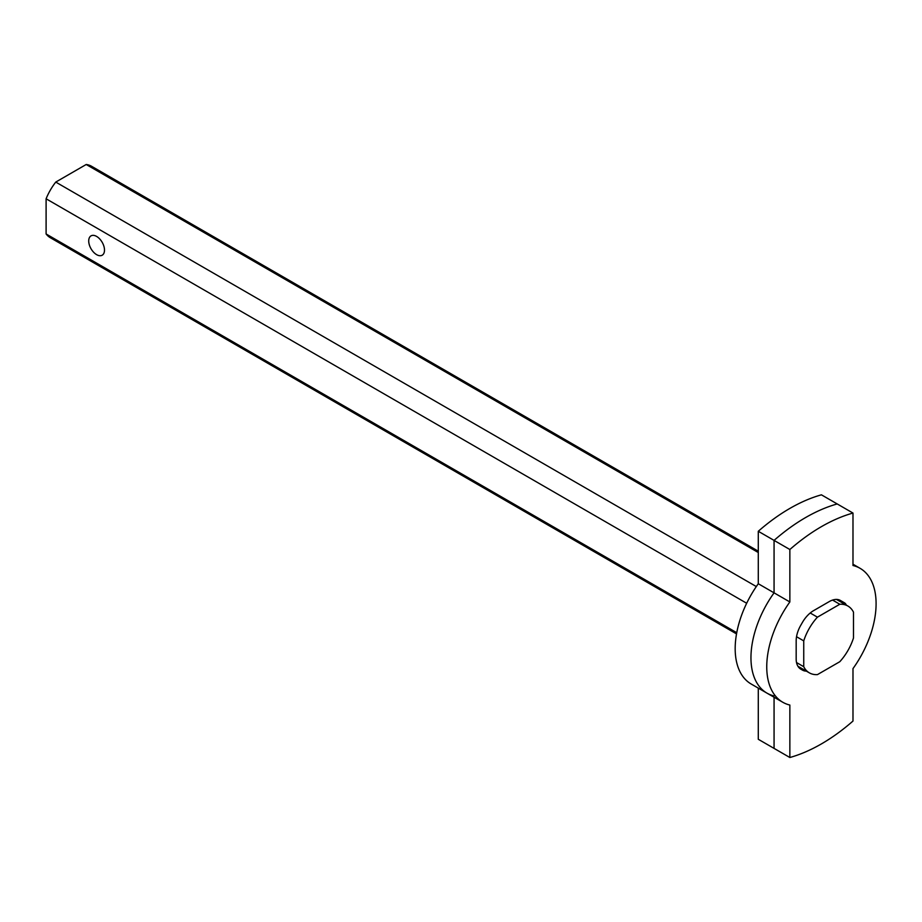 <?xml version="1.0" encoding="UTF-8"?>
<svg xmlns="http://www.w3.org/2000/svg" width="922" height="922" viewBox="0 0 922 922"><rect width="100%" height="100%" fill="white"/><g stroke="black" fill="none" stroke-linecap="round" stroke-linejoin="round"><path stroke-width="1.38" d="M758.287 551.195L91.601 166.294A41.248 23.822 120 0 0 86.207 164.496L55.746 182.083A41.248 23.822 120 0 0 46.1 198.783L46.1 233.969A41.248 23.822 120 0 0 50.353 237.738L736.528 633.898M55.746 182.083L756.317 586.553M46.1 198.783L746.67 603.253M797.91 666.249L809.332 672.841A38.574 22.266 -60 0 0 817.434 674.616L839.804 661.708A38.574 22.266 -60 0 0 853.495 637.989L853.495 612.162A38.574 22.266 -60 0 0 847.906 606.031A38.574 22.266 -60 0 0 839.804 604.256L817.434 617.164L810.219 613.003M809.332 672.841A38.574 22.266 -60 0 1 803.742 666.71L796.516 662.538M817.434 617.164A38.574 22.266 -60 0 0 803.742 640.882L803.742 666.71M803.742 640.882L796.527 636.71M46.1 233.969L736.747 632.711M88.719 240.976A11.156 6.442 60 0 1 91.024 235.871A11.156 6.442 60 0 1 99.634 238.867A11.156 6.442 60 0 1 104.497 250.093A11.156 6.442 60 0 1 102.192 255.21A11.156 6.442 60 0 1 93.595 252.213A11.156 6.442 60 0 1 88.719 240.976M839.804 604.256L832.578 600.084M86.207 164.496L758.287 552.52M852.988 513.058L852.988 565.509A77.321 44.648 -60 0 1 860.088 568.321A77.321 44.648 -60 0 1 852.988 668.6L852.988 721.05A178.58 103.103 -60 0 1 789.854 757.504L789.854 705.053A77.321 44.648 -60 0 1 782.755 702.241A77.321 44.648 -60 0 1 789.854 601.962L789.854 549.512A178.58 103.103 -60 0 1 852.988 513.058L821.421 494.826A178.58 103.103 120 0 0 758.287 531.279L758.287 583.73A77.321 44.648 120 0 0 751.188 684.02L766.977 693.137A77.321 44.648 120 0 0 774.065 695.937M758.287 688.112L758.287 739.283L774.065 748.387L774.065 697.228L774.065 748.387L789.854 757.504M789.854 601.962L774.065 592.846A77.321 44.648 120 0 0 766.977 693.137A77.321 44.648 -60 0 1 774.065 592.846L774.065 540.396L774.065 592.846L758.287 583.73M758.287 531.279L774.065 540.396A178.58 103.103 -60 0 1 837.211 503.942A178.58 103.103 120 0 0 774.065 540.396L789.854 549.512M806.358 671.124A22.324 12.885 -60 0 1 802.405 670.075L800.792 669.142A22.324 12.885 -60 0 1 796.17 658.93L796.17 640.79A22.324 12.885 -60 0 1 800.792 625.243L802.405 622.431A22.324 12.885 -60 0 1 813.573 610.652L829.27 601.582A22.324 12.885 -60 0 1 840.438 600.476L844.46 602.804A10.718 6.189 -60 0 1 846.258 605.074M840.403 600.464L844.46 602.804M836.485 599.438L847.906 606.031M782.755 702.241L766.977 693.137M860.088 568.321L852.988 564.218"/></g></svg>
